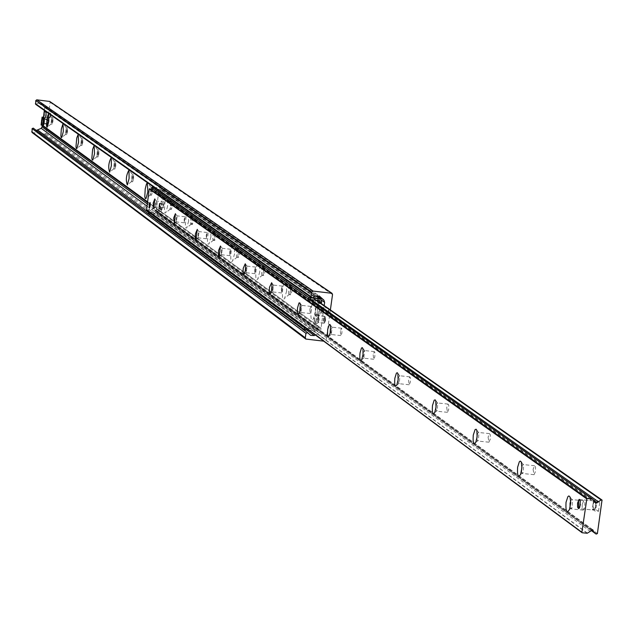 <?xml version="1.0" encoding="UTF-8"?>
<svg xmlns="http://www.w3.org/2000/svg" width="634" height="634" viewBox="0 0 634 634"><rect width="100%" height="100%" fill="white"/><g stroke="black" fill="none" stroke-linecap="round" stroke-linejoin="round"><path stroke-width="0.48" stroke-dasharray="3.17 2.38" d="M315.431 311.452L313.37 318.886C308.687 326.161 311.524 295.095 315.035 300.587L315.431 311.452M319.354 311.207L318.759 305.754L317.491 308.647L317.166 313.624L317.65 315.146L318.363 314.757L319.354 311.207M320.939 311.381L320.352 305.929L319.076 308.821L318.759 313.798L319.488 315.383L320.939 311.381M286.671 290.919L284.634 298.265C280.315 304.796 283.097 275.386 286.322 280.418L286.671 290.919M290.507 290.721L289.984 285.466L288.779 288.24L288.454 293.051L288.89 294.541L289.532 294.224L290.507 290.721M292.044 290.887L291.521 285.633L290.317 288.415L289.992 293.225L290.657 294.778L292.044 290.887M259.781 271.724L257.776 278.96C253.782 284.864 256.501 256.928 259.472 261.565L259.781 271.724M263.53 271.558L263.062 266.494L261.929 269.157L261.588 273.817L261.993 275.275L262.571 275.013L263.53 271.558M265.02 271.724L264.56 266.66L263.419 269.323L263.086 273.983L263.696 275.505L265.02 271.724M234.58 253.735L232.615 260.859C228.906 266.217 231.561 239.612 234.311 243.9L234.58 253.735M238.249 253.592L237.837 248.71L236.751 251.278L236.411 255.787L236.783 257.206L237.306 257L238.249 253.592M239.692 253.758L239.28 248.877L238.202 251.436L237.861 255.954L238.424 257.444L239.692 253.758M210.916 236.839L208.99 243.844L208.007 244.193L207.381 242.133L208.166 231.45L209.188 228.145L210.242 226.964L210.678 227.313L210.916 236.839M214.498 236.728L214.133 232.004L213.111 234.477L212.762 238.859L213.103 240.246L213.579 240.072L214.498 236.728M215.909 236.886L215.544 232.171L214.514 234.635L214.173 239.018L214.696 240.476L215.909 236.886M188.647 220.941L186.768 227.82L185.857 228.089L185.287 226.061L186.079 215.75L187.046 212.556L188.029 211.391L188.647 220.941M192.157 220.854L191.833 216.289L190.858 218.675L190.509 222.93L190.826 224.285L191.262 224.143L192.157 220.854M193.528 221.012L193.196 216.448L192.221 218.833L191.88 223.081L192.364 224.515L193.528 221.012M167.661 205.955L165.831 212.715L164.975 212.913L164.46 210.908L164.872 202.967L165.688 199.211L167.099 196.714L167.661 205.955M171.101 205.892L170.808 201.477L169.983 209.315L171.101 205.892M172.424 206.042L172.139 201.628L171.315 209.466L172.424 206.042M151.209 191.769L150.955 187.482L150.139 195.106L151.209 191.769M152.509 191.912L152.247 187.632L151.439 195.248L152.509 191.912M132.403 178.408L132.173 174.255L131.373 181.665L132.403 178.408M133.663 178.55L133.433 174.398L132.633 181.807L133.663 178.55M114.588 165.751L114.389 161.718L113.597 168.937L114.588 165.751M115.816 165.894L115.61 161.86L114.825 169.08L115.816 165.894M97.691 153.745L97.509 149.83L96.74 156.86L97.691 153.745M98.888 153.888L98.706 149.965L97.937 157.002L98.888 153.888M81.643 142.341L81.485 138.537L80.724 145.392L81.643 142.341M82.808 142.484L82.65 138.672L81.889 145.527L82.808 142.484M66.372 131.5L66.237 127.791L65.492 134.479L66.372 131.5M67.513 131.634L67.378 127.925L66.633 134.614L67.513 131.634M51.837 121.173L51.719 117.559L50.989 124.09L51.837 121.173M52.955 121.308L52.836 117.694L52.099 124.224L52.955 121.308M318.878 319.568L317.872 322.349L318.466 315.764L318.878 319.568M325.543 320.297L325.123 316.493L324.529 323.071L325.543 320.297M45.997 115.245L45.418 117.25L45.917 112.765L45.997 115.245M50.617 115.792L50.53 113.312L50.031 117.797L50.617 115.792M322.286 310.676L321.422 313.053L321.929 307.427L322.286 310.676M328.967 311.405L328.602 308.164L328.095 313.782L328.967 311.405M44.071 121.577L43.572 123.281L44 119.461L44.071 121.577M48.675 122.116L48.604 120L48.176 123.828L48.675 122.116M32.049 132.482L45.038 134.131L46.028 133.354L50.102 102.304L49.729 101.464M330.377 309.923L326.145 340.109L324.695 341.258L323.705 341.155M36.344 130.43L33.285 128.155M315.383 334.982L319.282 332.85L320.661 330.853L324.196 305.588M147.429 202.468L320.907 329.078M44.182 111.838L42.676 125.421M147.516 201.778L321.026 328.214M35.655 104.333L38.666 103.152L41.107 103.287L44.182 106.052L44.737 107.582L44.364 110.435M155.536 203.609L155.742 206.93L156.511 201.129L155.536 203.609M163.326 204.497L163.54 207.817L164.158 201.921L163.326 204.497M176.125 218.492L176.363 221.924L177.155 215.956L176.125 218.492M184.145 219.404L184.383 222.835L185.009 216.765L184.145 219.404M197.974 234.287L198.236 237.837L199.06 231.695L197.974 234.287M206.224 235.222L206.494 238.764L207.128 232.512L206.224 235.222M221.195 251.072L221.488 254.741L222.336 248.425L221.195 251.072M229.682 252.023L229.991 255.7L230.633 249.249L229.682 252.023M245.913 268.943L246.246 272.747L247.125 266.232L245.913 268.943M254.67 269.918L255.011 273.722L255.661 267.065L254.67 269.918M272.287 288.01L272.668 291.957L273.571 285.245L272.287 288.01M281.322 289.009L281.71 292.956L282.36 286.077L281.322 289.009M300.484 308.393L300.912 312.507L301.855 305.572L300.484 308.393M309.82 309.424L310.264 313.529L311.207 311.342L311.452 307.601L310.914 306.404L309.82 309.424M330.71 330.251L331.194 334.522L332.176 327.358L330.71 330.251M340.363 331.297L340.862 335.568L341.861 333.286L342.098 329.411L341.504 328.198L340.363 331.297M363.179 353.724L363.734 358.178L364.748 350.776L364.376 350.531L363.179 353.724M373.172 354.794L373.743 359.248L374.805 356.855L375.019 352.845L374.377 351.608L373.172 354.794M398.017 380.574L398.794 383.665L399.301 383.094L399.856 376.01L399.412 375.724L398.223 378.601M408.526 380.115L409.168 384.759L410.293 382.239L410.491 378.078L409.786 376.826L408.526 380.115M435.804 408.771L436.675 411.197L437.262 410.499L437.785 403.279L437.27 402.939L436.176 405.158M446.708 407.464L447.445 412.322L448.642 409.659L448.817 405.34L448.032 404.072L446.708 407.464M476.792 439.053L477.743 441.042L478.424 440.178L478.9 432.84L478.298 432.443L477.275 434.235M488.093 437.103L488.933 442.199L490.209 439.362L490.351 434.876L489.48 433.608L488.093 437.103M521.386 471.854L522.408 473.487L523.216 472.393L523.613 465.007L522.899 464.532L521.964 465.974M533.091 469.326L534.066 474.676L535.421 471.648L535.516 466.989L534.549 465.721L533.091 469.326M570.077 507.572L571.179 508.904L572.122 507.501L572.439 500.147L571.575 499.56L570.735 500.701M582.194 504.498L582.194 508.69L583.129 510.172L584.564 507.842L584.944 502.825L584.603 501.383L583.724 500.781L582.194 504.498M158.999 206.098L159.197 209.299L159.792 203.625L158.999 206.098L159.197 209.299L159.998 206.819L159.871 203.649L158.619 208.911L159.617 209.64L160.378 204.005L159.372 203.284L158.999 206.098M592.972 504.616L593.083 509.134L593.709 510.116L594.43 509.839L595.667 505.916L595.54 502.183L594.47 500.987L592.972 504.616L593.606 510.053L594.098 510.101L595.595 506.479L594.954 501.034L594.47 500.987L592.972 504.616L592.299 509.126L594.922 510.996L596.269 501.962L593.646 500.107L592.972 504.616M146.708 209.886L149.989 210.211L153.285 208.15L155.393 210.829L156.21 210.543L158.952 190.208L158.231 189.748L154.942 191.817L154.347 190.517L152.334 189.019M318.22 304.589L319.14 302.41L317.333 302.204L316.532 304.407L318.22 304.589L315.827 321.7L314.139 321.517L316.532 304.407M314.139 321.517L314.345 324.497L316.025 324.679L315.827 321.7M316.025 324.679L317.903 326.042L316.207 325.86L314.345 324.497M161.575 209.791L160.981 211.645L159.522 211.471L160.18 209.632L161.575 209.791L163.477 195.708L162.082 195.549L160.18 209.632M162.082 195.549L161.987 193.172L163.382 193.33L163.477 195.708M163.382 193.33L160.735 192.292L161.987 193.172M153.095 187.188L152.905 188.599L151.764 188.615M152.905 188.599L160.648 189.534L160.671 190.707L162.066 190.866L162.13 192.451M319.774 302.497L319.33 303.543L321.137 303.456M321.018 303.734L319.14 302.41M317.452 302.228L319.33 303.543M160.735 192.292L160.671 190.707M159.522 211.471L158.278 210.559L159.665 210.718L159.229 211.938L157.834 211.78L158.278 210.559M149.592 212.073L157.327 212.937L157.834 211.78M316.207 325.86L316.2 328.88L315.716 329.26L157.327 212.937M316.342 327.849L318.038 328.032L317.903 326.042M309.027 330.274L315.478 330.972L317.888 329.062L318.038 328.032M306.507 328.261L315.716 329.26M149.751 212.065L149.561 213.476L148.419 213.499M159.229 211.938L159.11 212.778L157.137 214.34L149.561 213.476M159.665 210.718L160.917 211.629M153.983 187.292L161.456 188.361L162.066 190.866M50.221 115.753L49.603 117.869L50.134 113.145L50.221 115.753M50.419 115.76L50.411 113.454L49.943 117.607L50.419 115.76M46.013 115.253L45.402 117.369L45.933 112.646L46.013 115.253M45.307 117.956L45.997 112.052M324.988 320.257L324.275 322.841L323.744 323.134L323.388 322.024L323.617 318.387L324.545 316.255L324.988 320.257M325.25 320.241L324.941 316.643L324.085 318.236L323.784 321.557L324.378 322.833L325.25 320.241M318.918 319.599L317.856 322.516L317.325 321.359L317.555 317.721L318.482 315.597L318.918 319.599M319.108 319.734L317.777 323.388L317.111 321.937L317.404 317.388L318.561 314.726L319.108 319.734M316.406 319.441L315.082 323.094L314.416 321.644L314.702 317.095L315.859 314.432L316.406 319.441M150.52 205.741L150.321 202.539L150.512 205.733L149.584 208.126L150.52 205.741M150.155 202.666L149.584 208.126M161.844 209.894L162.605 204.259L161.599 203.538L160.846 209.165L161.844 209.894L159.617 209.64M160.378 204.005L162.605 204.259M159.372 203.284L161.599 203.538M158.619 208.911L160.846 209.165M579.516 499.481L594.47 500.987L579.516 499.481L580.609 504.973L579.531 499.473L578.565 500.892L578.573 508.5L579.722 507.961L580.609 504.973L579.135 508.603L594.098 510.101L578.691 508.563M578.668 508.571L579.135 508.603M598.441 511.345L599.788 502.31L597.157 500.464L595.817 509.474L598.441 511.345L594.922 510.996M596.269 501.962L599.788 502.31M593.646 500.107L597.157 500.464M592.299 509.126L595.817 509.474M43.247 117.132L42.541 125.397M43.397 117.155L42.335 125.247L41.305 125.12L41.313 120.714L42.343 117.028M43.437 121.118L44.047 119.01L43.524 123.733L43.437 121.118M47.17 121.562L47.859 119.501L47.249 124.169L47.17 121.562M47.835 121.696L47.97 123.606L48.35 120.151L47.835 121.696M50.102 102.304L332.533 294.533M46.028 133.354L326.145 340.109M45.038 134.131L324.695 341.258M32.469 132.649L306.412 339.285M35.179 129.867L310.398 335.164M148.554 212.445L306.816 330.037M146.937 206.082L319.282 332.85M147.231 203.894L320.661 330.853M44.737 107.582L321.707 300.302M44.182 106.052L317.254 295.531M41.345 103.477L319.045 295.88M38.666 103.152L315.875 295.943M36.392 104.38L312.538 297.766M587.203 533.257L149.822 210.242M587.464 533.194L149.989 210.211M590.444 531.538L151.835 209.212M591.371 530.341L152.406 208.475M591.982 529.675L153.507 208.602M591.419 530.198L153.864 209.442M591.3 530.547L155.393 210.829L591.3 530.547M596.325 534.153L155.544 210.9M596.626 534.185L155.734 210.916M597.386 533.574L156.21 210.543M602.292 500.694L158.952 190.208M316.406 300.215L158.587 189.74M316.176 300.191L158.397 189.717M315.867 300.159L158.231 189.748M311.12 299.636L156.384 190.747M594.446 500.844L155.813 191.484M595.492 502.651L154.712 191.357M594.946 501.304L154.347 190.517M152.794 189.106L309.035 299.248L152.818 189.13M308.932 299.224L152.667 189.059M160.489 189.471L319.726 300.579M319.346 300.54L160.79 189.867M157.723 212.62L316.2 328.88M317.888 329.062L159.11 212.778M162.177 190.026L321.779 301.245M315.819 295.975L160.679 188.068M157.137 214.34L315.478 330.972M43.049 125.469L42.946 120.904L44.015 117.211L44.301 117.837M43.437 117.147L44.467 117.861L43.215 120.959M319.156 306.016L315.035 300.587M318.363 314.757L313.37 318.886M320.352 305.929L318.759 305.754M319.488 315.383L317.896 315.209M290.332 285.696L286.322 280.418M289.532 294.224L284.634 298.265M291.521 285.633L289.984 285.466M290.657 294.778L289.12 294.612M263.379 266.7L259.472 261.565M262.571 275.013L257.776 278.96M264.56 266.66L263.062 266.494M263.696 275.505L262.207 275.338M238.115 248.893L234.311 243.9M237.306 257L232.615 260.859M239.28 248.877L237.837 248.71M238.424 257.444L236.981 257.285M214.387 232.171L210.678 227.313M213.579 240.072L208.99 243.844M215.544 232.171L214.133 232.004M214.696 240.476L213.286 240.318M192.054 216.44L188.441 211.701M191.262 224.143L186.768 227.82M193.196 216.448L191.833 216.289M192.364 224.515L191 224.357M171.014 201.612L167.487 196.992M170.221 209.125L165.831 212.715M172.139 201.628L170.808 201.477M171.315 209.466L169.983 209.315M151.138 187.609L147.698 183.107M150.353 194.939L146.058 198.442M152.247 187.632L150.955 187.482M151.439 195.248L150.139 195.106M132.34 174.358L128.979 169.975M131.571 181.514L127.363 184.938M133.433 174.398L132.173 174.255M132.633 181.807L131.373 181.665M114.54 161.821L111.259 157.533M113.779 168.803L109.666 172.147M115.61 161.86L114.389 161.718M114.825 169.08L113.597 168.937M97.652 149.917L94.442 145.741M96.899 156.741L92.873 160.014M98.706 149.965L97.509 149.83M97.937 157.002L96.74 156.86M81.612 138.616L78.473 134.535M80.875 145.281L76.928 148.475M82.65 138.672L81.485 138.537M81.889 145.527L80.724 145.392M66.356 127.87L63.289 123.876M65.627 134.384L61.767 137.507M67.378 127.925L66.237 127.791M66.633 134.614L65.492 134.479M51.83 117.631L48.826 113.732M51.108 124.002L47.328 127.062M52.836 117.694L51.719 117.559M52.099 124.224L50.989 124.09M325.123 316.493L318.466 315.764M324.529 323.071L317.872 322.349M50.53 113.312L45.917 112.765M50.031 117.797L45.418 117.25M328.602 308.164L321.929 307.427M328.095 313.782L321.422 313.053M48.604 120L44 119.461M48.176 123.828L43.572 123.281M35.346 130.002L310.644 335.362M42.565 125.255L321.224 328.293M41.107 103.287L319.425 296.102M156.511 201.129L154.815 198.917M155.916 206.795L153.808 208.515M164.158 201.921L156.36 201.033M163.54 207.817L155.742 206.93M177.155 215.956L175.42 213.69M176.553 221.773L174.398 223.533M185.009 216.765L176.989 215.853M184.383 222.835L176.363 221.924M199.06 231.695L197.277 229.365M198.45 237.655L196.247 239.462M207.128 232.512L198.878 231.576M206.494 238.764L198.236 237.837M222.336 248.425L220.505 246.032M221.726 254.535L219.475 256.39M230.633 249.249L222.13 248.29M229.991 255.7L221.488 254.741M247.125 266.232L245.247 263.776M246.507 272.509L244.209 274.403M255.661 267.065L246.895 266.09M255.011 273.722L246.246 272.747M273.571 285.245L271.645 282.709M272.961 291.68L270.615 293.621M282.36 286.077L273.317 285.078M281.71 292.956L272.668 291.957M301.855 305.572L299.874 302.965M301.253 312.174L298.852 314.155M310.914 306.404L301.57 305.382M310.264 313.529L300.912 312.507M332.176 327.358L330.14 324.679M331.582 334.134L329.133 336.147M341.504 328.198L331.844 327.144M340.862 335.568L331.194 334.522M364.748 350.776L362.656 348.018M364.178 357.711L361.681 359.763M374.377 351.608L364.376 350.531M373.743 359.248L363.734 358.178M399.856 376.01L397.7 373.164M399.301 383.094L396.765 385.179M409.786 376.826L399.412 375.724M409.168 384.759L398.794 383.665M437.785 403.279L435.566 400.355M437.262 410.499L434.694 412.591M448.032 404.072L437.27 402.939M447.445 412.322L436.675 411.197M478.9 432.84L476.625 429.836M478.424 440.178L475.825 442.263M489.48 433.608L478.298 432.443M488.933 442.199L477.743 441.042M523.613 465.007L521.283 461.924M523.216 472.393L520.601 474.438M534.549 465.721L522.899 464.532M534.066 474.676L522.408 473.487M572.439 500.147L570.045 496.993M572.122 507.501L569.514 509.451M583.724 500.781L571.575 499.56M583.328 510.124L571.179 508.904M592.782 529.786L153.285 208.15M316.532 300.231L158.777 189.812M595.857 503.388L154.942 191.817M317.333 302.204L319.021 302.386M159.586 211.487L160.981 211.645M161.456 188.361L316.073 295.848M160.648 189.534L319.916 300.651M50.134 113.145L45.933 112.646M49.603 117.869L45.402 117.369M324.545 316.255L318.482 315.597M323.926 323.182L317.856 322.516M318.561 314.726L315.859 314.432M317.777 323.388L315.082 323.094M48.35 120.151L47.859 119.501M47.97 123.606L47.344 124.113M43.524 123.733L47.249 124.169M44.047 119.01L47.78 119.454"/><path stroke-width="0.95" d="M147.849 191.809L146.058 198.442L145.265 198.577L144.798 196.611L145.218 188.924L146.454 183.987L147.334 182.854L147.849 191.809M129.106 178.431L127.363 184.938C125.611 180.199 126.15 175.214 128.979 169.975L129.106 178.431M111.354 165.759L109.666 172.147C108.042 167.487 108.572 162.621 111.259 157.533L111.354 165.759M94.521 153.745L92.873 160.014L92.215 160.006L91.859 158.143L92.627 149.362L94.133 145.551L94.521 153.745M78.529 142.325L76.928 148.475L76.31 148.443L75.985 146.605L76.738 138.085L78.18 134.368L78.529 142.325M63.329 131.468L61.767 137.507L61.189 137.443L60.888 135.644L61.332 129.019L63.012 123.725L63.329 131.468M48.85 121.134L47.328 127.062L46.781 126.966L46.504 125.199L47.241 117.139L48.556 113.589L48.85 121.134M324.196 305.588L324.648 302.347L323.863 300.112L319.425 296.102L315.875 295.943L312.538 297.766L311.468 297.718L311.056 296.744L311.69 292.226L313.141 291.077L332.002 293.304L332.533 294.533L330.377 309.923M332.002 293.304L49.729 101.464L36.756 99.815L35.766 100.592L35.655 104.333L311.468 297.718M323.705 341.155L305.802 339.047L305.319 337.859L305.945 333.357L307.593 332.62L310.644 335.362L314.282 335.584L315.383 334.982M307.514 332.565L33.285 128.155L32.112 128.599L32.049 132.482L305.802 339.047M42.676 125.421L41.258 128.345L36.344 130.43M42.351 125.786L147.429 202.468M42.747 125.429L147.516 201.778M44.364 110.435L44.182 111.838M153.174 203.118L154.815 198.917L153.808 208.515L153.174 203.118M173.684 217.985L175.42 213.69L174.398 223.533L173.684 217.985M195.446 233.756L197.277 229.365L195.906 239.763L195.256 238.051L195.446 233.756M218.572 250.517L220.505 246.032L219.11 256.73L218.389 254.987L218.572 250.517M243.202 268.364L245.247 263.776L245.612 265.345L245.287 270.892L243.813 274.791L243.02 273.032L243.202 268.364M269.474 287.4L271.645 282.709L272.034 284.333L271.534 290.919L269.989 294.089L269.299 292.29L269.474 287.4M297.56 307.759L299.034 302.901L299.874 302.965L300.286 304.645L299.803 311.342L298.17 314.718L297.338 312.174L297.56 307.759M327.667 329.569L329.228 324.553L329.981 324.457L330.568 326.415L330.108 333.222L328.388 336.82L327.524 334.966L327.667 329.569M360.009 353.011L361.467 348.082L362.307 347.622L362.997 349.072L363.013 354.683L361.681 359.763C360.049 361.412 359.486 359.161 360.009 353.011M394.847 378.26L396.409 373.141L397.32 372.721L397.898 373.648L398.104 379.94L396.765 385.179C394.958 387.128 394.324 384.822 394.847 378.26M398.223 378.601L398.017 380.574M432.483 405.538L434.171 400.212L435.154 399.848L435.772 400.854L436.026 407.218L434.694 412.591C432.689 414.929 431.952 412.576 432.483 405.538M436.176 405.158L435.804 408.771M473.273 435.09L475.104 429.551L476.174 429.25L476.831 430.367L477.133 436.747L475.825 442.263C473.598 445.076 472.75 442.69 473.273 435.09M477.275 434.235L476.792 439.053M517.621 467.234L519.317 461.821L520.229 461.076L521.283 461.924L521.925 467.781L520.601 474.438C518.105 477.885 517.114 475.484 517.621 467.234M521.964 465.974L521.386 471.854M566.027 502.31L567.882 496.628L568.888 495.923L570.045 496.993L570.735 502.786L569.514 509.451C566.725 513.722 565.56 511.345 566.027 502.31M570.735 500.701L570.061 503.285L570.077 507.572M149.244 204.98L150.036 202.508L149.442 208.182L149.244 204.98M577.582 503.071L579.064 499.434L579.928 500.02L580.261 501.423L579.888 506.32L578.493 508.611L577.582 507.168L577.582 503.071M152.334 189.019L149.244 188.948L146.581 209.838L581.901 532.505M581.877 532.267L582.25 532.766L587.203 533.257L592.782 529.786L593.686 531.855L596.079 534.05L597.386 533.574L602.031 500.052L601.159 499.972L595.857 503.388L594.946 501.304L592.497 499.069L587.346 498.498L586.83 498.903L581.877 532.267L146.47 209.577M310.747 297.845L308.687 297.401L308.441 299.113L310.509 299.565L310.747 297.845L319.972 298.86L315.819 295.975M310.509 299.565L319.726 300.579L319.774 302.497M308.441 299.113L151.764 188.615L151.954 187.204L153.983 187.292M321.137 303.456L321.636 302.275L319.948 302.093M306.222 328.198L304.447 327.802L304.201 329.514L306.262 329.973L306.484 328.388M304.201 329.514L148.419 213.499L148.602 212.089L304.447 327.802M148.602 212.089L149.592 212.073M321.636 302.275L320.915 299.216L319.972 298.86M308.687 297.401L151.954 187.204M306.262 329.973L309.027 330.274M44.134 111.83L44.237 115.095L43.469 117.742L44.134 111.83L45.997 112.052L46.108 115.317L45.307 117.956M149.569 208.095L150.163 202.666M578.668 508.571L578.565 500.9L579.531 499.473L579.064 499.434M43.255 117.258L42.288 117.385L41.289 125.009L42.335 125.247M41.305 125.12L42.082 117.242L43.247 117.132M49.341 101.321L331.447 293.098M31.708 131.674L305.319 337.859M32.112 128.599L305.945 333.357M37.85 130.184L148.554 212.445M306.816 330.037L314.282 335.584M41.258 128.345L146.937 206.082M42.193 126.998L147.231 203.894M321.707 300.302L324.648 302.347M317.254 295.531L323.863 300.112M319.045 295.88L319.766 296.371M35.369 103.667L311.056 296.744M35.766 100.592L311.69 292.226M36.756 99.815L313.141 291.077M593.131 530.515L591.982 529.675M593.686 531.855L591.419 530.198M596.079 534.05L591.3 530.547L596.119 534.074M601.729 499.941L316.406 300.215M601.428 499.917L316.176 300.191M601.159 499.972L315.867 300.159M598.187 501.629L311.12 299.636M597.252 502.825L594.446 500.844M592.457 499.037L309.027 299.248L592.497 499.069M592.299 498.998L308.932 299.224M587.346 498.498L149.561 188.702M586.83 498.903L149.244 188.948M320.091 301.055L319.346 300.54M44.301 117.837L43.049 125.469M41.495 125.27L42.557 117.179M42.288 117.385L41.289 125.009M43.215 120.959L43.12 124.914L43.469 125.191L44.166 123.02L44.459 117.861L43.088 125.477L42.51 125.405M41.083 124.85L42.082 117.242M33.23 128.116L307.593 332.62M582.044 532.687L146.581 209.838M602.031 500.052L316.532 300.231M316.073 295.848L320.915 299.216M45.339 117.964L43.469 117.742M42.177 117.076L41.107 125.001"/></g></svg>
